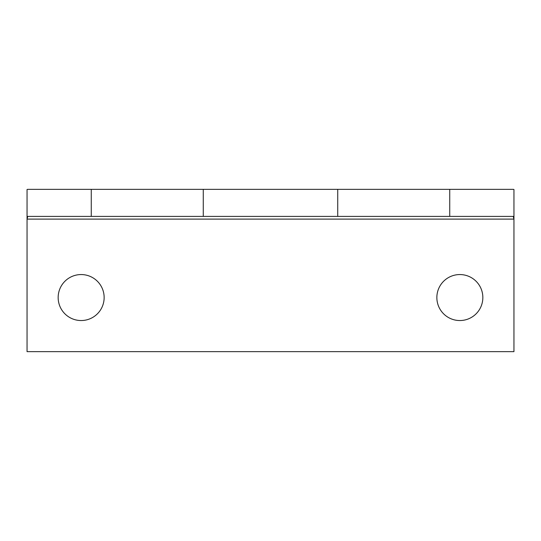 <?xml version="1.0" encoding="UTF-8"?>
<svg xmlns="http://www.w3.org/2000/svg" width="541" height="541" viewBox="0 0 541 541"><rect width="100%" height="100%" fill="white"/><g stroke="black" fill="none" stroke-linecap="round" stroke-linejoin="round"><path stroke-width="0.81" d="M482.843 297.55A22.992 22.992 0 0 1 459.85 320.543A22.992 22.992 0 0 1 436.858 297.55A22.992 22.992 0 0 1 459.85 274.558A22.992 22.992 0 0 1 482.843 297.55M104.142 297.55A22.992 22.992 0 0 1 81.15 320.543A22.992 22.992 0 0 1 58.157 297.55A22.992 22.992 0 0 1 81.15 274.558A22.992 22.992 0 0 1 104.142 297.55M91.26 189.35L91.26 216.4L27.774 216.4L27.05 219.105L27.05 189.472L27.774 189.35L513.226 189.35L513.95 189.472L513.95 219.105L513.226 216.4L449.74 216.4L449.74 189.35M91.26 216.4L449.74 216.4M27.05 351.65L27.05 219.105L513.95 219.105L513.95 351.65L27.05 351.65M203.274 216.4L203.274 189.35M337.726 216.4L337.726 189.35"/></g></svg>
